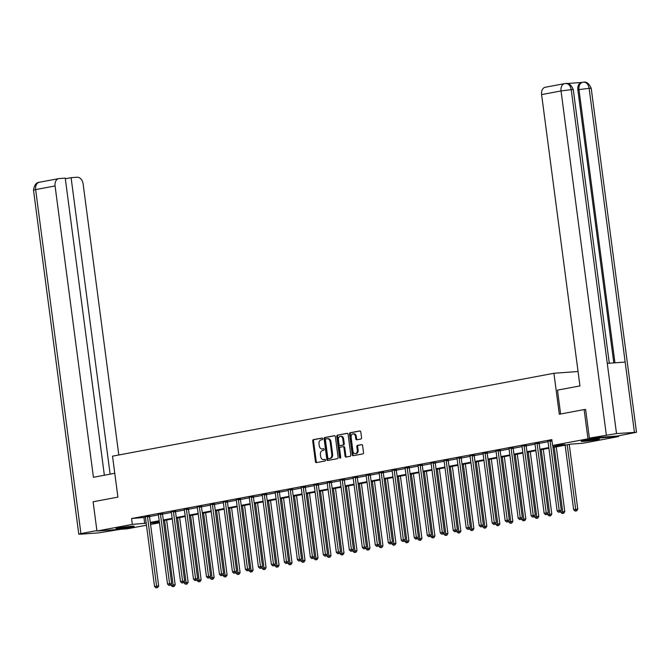 <?xml version="1.0" encoding="UTF-8"?>
<svg xmlns="http://www.w3.org/2000/svg" width="670" height="670" viewBox="0 0 670 670"><rect width="100%" height="100%" fill="white"/><g stroke="black" fill="none" stroke-linecap="round" stroke-linejoin="round"><path stroke-width="1" d="M322.731 438.724A0.812 0.578 -94.2 0 0 322.052 438.029L313.367 439.654A1.164 0.829 -94.2 0 0 312.706 440.961L315.428 461.63A1.164 0.829 -94.2 0 0 316.391 462.627L325.076 460.994A0.812 0.578 -94.2 0 0 324.866 459.385L323.744 459.595A3.71 2.655 -94.2 0 1 323.526 459.628A3.71 2.655 -94.2 0 1 320.645 456.412L320.419 454.695A3.71 2.655 -94.2 0 1 322.546 450.525L323.669 450.315A0.812 0.578 -94.2 0 0 323.459 448.707L322.337 448.917A3.71 2.655 -94.2 0 1 322.119 448.942A3.71 2.655 -94.2 0 1 319.238 445.734L319.012 444.009A3.71 2.655 -94.2 0 1 321.139 439.847L322.262 439.637A0.812 0.578 -94.2 0 0 322.731 438.724M596.761 439.654A9.221 0.519 -7.5 0 1 586.836 441.061A9.221 0.519 -7.5 0 1 581.183 441.329A9.221 0.519 -7.5 0 1 583.897 440.6A9.221 0.519 -7.5 0 1 593.813 439.185A9.221 0.519 -7.5 0 1 599.466 438.925A9.221 0.519 -7.5 0 1 596.761 439.654M131.546 527.005A9.221 0.519 -7.5 0 1 121.63 528.421A9.221 0.519 -7.5 0 1 115.977 528.689A9.221 0.519 -7.5 0 1 118.682 527.96A9.221 0.519 -7.5 0 1 128.598 526.545A9.221 0.519 -7.5 0 1 134.251 526.277A9.221 0.519 -7.5 0 1 131.546 527.005M360.896 439.026A1.164 0.829 -94.2 0 0 361.557 437.728L360.795 431.932A1.164 0.829 -94.2 0 0 359.824 430.936L350.184 432.745A1.164 0.829 -94.2 0 0 349.514 434.043L352.236 454.721A1.164 0.829 -94.2 0 0 353.207 455.709L362.847 453.9A1.164 0.829 -94.2 0 0 363.517 452.602L362.596 445.592A1.164 0.829 -94.2 0 0 361.624 444.604L357.495 445.374A1.164 0.829 -94.2 0 0 356.834 446.681L357.286 450.148A3.107 2.219 -94.2 0 1 355.334 453.657A3.107 2.219 -94.2 0 1 352.914 450.969L351.13 437.359A3.107 2.219 -94.2 0 1 353.082 433.858A3.107 2.219 -94.2 0 1 355.502 436.538L355.795 438.808A1.164 0.829 -94.2 0 0 356.767 439.805L360.896 439.026M146.454 525.213L127.467 528.781L96.949 531.025L93.105 501.78L117.912 497.123L112.518 456.169L553.923 373.282L559.316 414.236L584.123 409.579L587.975 438.825L618.485 436.58L583.109 443.222L570.731 444.135L552.993 447.468M96.949 531.025L132.333 524.384L146.194 523.195M552.909 446.823L564.961 444.562L552.591 445.466L551.82 439.62L131.563 518.538L132.333 524.384M552.591 445.466L587.975 438.825M335.377 436.698A1.164 0.829 -94.2 0 0 334.414 435.709L324.766 437.518A1.164 0.829 -94.2 0 0 324.104 438.817L326.826 459.486A1.164 0.829 -94.2 0 0 327.789 460.483L337.437 458.674A1.164 0.829 -94.2 0 0 338.099 457.375L335.377 436.698M337.479 435.131L347.119 433.322A1.164 0.829 -94.2 0 1 348.09 434.311L350.812 454.989A1.164 0.829 -94.2 0 1 350.142 456.287L346.013 457.066A1.164 0.829 -94.2 0 1 345.05 456.069L343.945 447.686A1.164 0.829 -94.2 0 0 342.973 446.689L340.234 447.2A1.164 0.829 -94.2 0 0 339.573 448.506L340.72 457.233A0.812 0.578 -94.2 0 1 339.581 457.451L336.809 436.43A1.164 0.829 -94.2 0 1 337.479 435.131L347.454 433.348M578.059 371.507L553.923 373.282M131.563 518.538L145.423 517.349M149.536 516.57L158.405 514.903M162.525 514.133L171.394 512.466M175.515 511.696L184.384 510.029M188.505 509.259L197.374 507.592M201.486 506.813L210.355 505.155M214.475 504.376L223.345 502.709M227.465 501.939L236.334 500.272M240.446 499.502L249.315 497.835M253.436 497.065L262.305 495.398M266.425 494.619L275.295 492.961M279.415 492.182L288.284 490.515M292.396 489.745L301.266 488.078M305.386 487.308L314.255 485.641M318.376 484.871L327.245 483.204M331.365 482.425L340.234 480.767M344.347 479.988L353.216 478.321M357.336 477.551L366.205 475.884M370.326 475.114L379.195 473.447M383.307 472.677L392.176 471.01M396.297 470.24L405.166 468.573M409.286 467.794L418.155 466.127M422.276 465.357L431.145 463.69M435.257 462.92L444.126 461.253M448.247 460.483L457.116 458.816M461.236 458.046L470.106 456.379M474.226 455.6L483.095 453.933M487.207 453.163L496.076 451.496M500.197 450.726L509.066 449.059M513.187 448.289L522.056 446.622M526.168 445.852L535.037 444.185M539.157 443.406L548.027 441.748M149.577 516.067L145.281 516.805M162.567 513.63L158.271 514.367M175.557 511.193L171.193 511.78M188.538 508.756L184.183 509.334M201.528 506.311L197.164 506.897M214.517 503.873L210.221 504.611M227.507 501.436L223.144 502.023M240.488 498.999L236.192 499.728M253.478 496.562L249.114 497.14M266.467 494.125L262.171 494.854M279.457 491.68L275.094 492.266M292.438 489.242L288.075 489.829M305.428 486.805L301.065 487.392M318.418 484.368L314.121 485.097M331.399 481.931L327.102 482.66M344.388 479.486L340.025 480.072M357.378 477.048L353.015 477.635M370.368 474.611L366.071 475.34M383.349 472.174L379.053 472.903M396.339 469.737L391.975 470.315M409.328 467.292L405.032 468.029M422.309 464.854L417.954 465.441M435.299 462.417L431.003 463.146M448.289 459.98L443.925 460.566M461.278 457.543L456.915 458.121M474.26 455.097L469.905 455.684M487.249 452.66L482.953 453.397M500.239 450.223L495.942 450.96M513.228 447.786L508.865 448.372M526.21 445.349L521.846 445.927M539.199 442.904L534.903 443.641M550.129 440.617L550.095 440.801A1.181 0.846 -94.2 0 0 550.095 441.245L559.216 510.515L557.13 510.9L548.018 441.639A1.181 0.846 -94.2 0 0 547.901 441.212L551.913 440.332M618.393 435.86L618.485 436.58M584.123 409.579L585.362 409.487M159.443 522.776L150.574 524.442M159.259 521.402L150.482 523.052L159.393 522.391M548.881 448.238L540.012 449.905M535.899 450.675L527.022 452.342M522.91 453.113L514.032 454.779M509.92 455.55L501.043 457.216M496.931 457.995L488.062 459.662M483.949 460.432L475.072 462.099M470.96 462.869L462.082 464.536M457.97 465.307L449.101 466.973M444.981 467.744L436.111 469.41M431.999 470.189L423.122 471.856M419.01 472.626L410.132 474.293M406.02 475.064L397.151 476.73M393.039 477.501L384.161 479.167M380.049 479.938L371.172 481.604M367.06 482.383L358.182 484.05M354.07 484.82L345.201 486.487M341.089 487.257L332.211 488.924M328.099 489.695L319.222 491.361M315.109 492.132L306.24 493.798M302.12 494.577L293.251 496.236M289.139 497.014L280.261 498.681M276.149 499.452L267.271 501.118M263.159 501.889L254.29 503.555M250.178 504.326L241.3 505.992M237.188 506.763L228.311 508.43M224.199 509.208L215.321 510.875M211.209 511.645L202.34 513.312M198.228 514.083L189.35 515.749M185.238 516.52L176.361 518.186M172.249 518.957L163.38 520.624M150.306 522.424L159.175 520.757M163.287 519.987L172.165 518.32M176.277 517.542L185.155 515.875M189.267 515.104L198.144 513.438M202.256 512.667L211.125 511.001M215.238 510.23L224.115 508.564M228.227 507.793L237.105 506.126M241.217 505.347L250.086 503.681M254.206 502.91L263.076 501.244M267.188 500.473L276.065 498.807M280.177 498.036L289.055 496.369M293.167 495.599L302.036 493.932M306.148 493.154L315.026 491.495M319.138 490.716L328.015 489.05M332.127 488.279L341.005 486.613M345.117 485.842L353.986 484.175M358.098 483.405L366.976 481.738M371.088 480.968L379.965 479.301M384.078 478.522L392.947 476.856M397.067 476.085L405.936 474.419M410.048 473.648L418.926 471.981M423.038 471.211L431.916 469.544M436.028 468.774L444.897 467.107M449.009 466.328L457.886 464.662M461.998 463.891L470.876 462.225M474.988 461.454L483.866 459.788M487.978 459.017L496.847 457.35M500.959 456.58L509.837 454.913M513.949 454.134L522.826 452.468M526.938 451.697L535.807 450.031M539.928 449.26L548.797 447.594M143.933 517.625L144.703 523.471M322.739 448.892A3.71 2.655 -94.2 0 0 322.948 448.883A3.71 2.655 -94.2 0 0 323.158 448.858L322.337 448.917M323.736 448.749L323.158 448.858M324.138 459.57A3.71 2.655 -94.2 0 0 324.355 459.561A3.71 2.655 -94.2 0 0 324.565 459.536L323.744 459.595M325.143 459.427L324.565 459.536M322.329 438.071L314.197 439.595A1.164 0.829 -94.2 0 0 313.526 440.902L316.248 461.571A1.164 0.829 -94.2 0 0 316.885 462.534M334.74 435.734L325.595 437.46A1.164 0.829 -94.2 0 0 324.925 438.758L327.647 459.427A1.164 0.829 -94.2 0 0 328.283 460.391M325.88 438.959A0.812 0.578 -94.2 0 0 325.411 439.863L327.806 458.012A0.812 0.578 -94.2 0 0 328.484 458.707L329.665 458.489A3.71 2.655 -94.2 0 0 331.792 454.319L330.168 441.915A3.71 2.655 -94.2 0 0 327.278 438.708A3.71 2.655 -94.2 0 0 327.069 438.733L325.88 438.959M329.213 458.657A0.812 0.578 -94.2 0 0 329.305 458.649L328.484 458.707M327.89 438.674A3.71 2.655 -94.2 0 1 328.099 438.641A3.71 2.655 -94.2 0 1 330.988 441.857L332.622 454.26A3.71 2.655 -94.2 0 1 330.486 458.422L329.305 458.649M343.107 446.681L343.802 446.63A1.164 0.829 -94.2 0 1 344.765 447.627L345.871 456.01A1.164 0.829 -94.2 0 0 346.507 456.974M338.3 435.073A1.164 0.829 -94.2 0 0 337.638 436.371L340.402 457.384A0.812 0.578 -94.2 0 0 340.603 457.878M342.797 438.984A3.107 2.219 -94.2 0 0 340.385 436.304A3.107 2.219 -94.2 0 0 338.425 439.805L339.062 444.604A1.164 0.829 -94.2 0 0 340.025 445.592L342.764 445.081A1.164 0.829 -94.2 0 0 343.434 443.783L342.797 438.984L343.626 438.925A3.107 2.219 -94.2 0 0 341.206 436.237L340.385 436.304M340.72 445.542A1.164 0.829 -94.2 0 0 340.854 445.533L340.025 445.592M343.626 438.925L344.254 443.716A1.164 0.829 -94.2 0 1 343.593 445.022L340.854 445.533M353.082 433.858L353.911 433.8A3.107 2.219 -94.2 0 1 356.323 436.48L356.624 438.75A1.164 0.829 -94.2 0 0 357.261 439.713M355.334 453.657L356.155 453.598A3.107 2.219 -94.2 0 0 358.115 450.089L357.286 450.148M361.959 444.629L358.324 445.316A1.164 0.829 -94.2 0 0 357.654 446.614L358.115 450.089M360.159 430.969L351.005 432.686A1.164 0.829 -94.2 0 0 350.343 433.984L353.065 454.654A1.164 0.829 -94.2 0 0 353.701 455.617M170.942 584.684L171.017 585.287L175.163 584.751L166.637 520.012M173.296 586.493L172.466 586.652L174.125 586.434L173.296 586.493L164.611 520.397M172.466 586.652L171.017 585.287M175.163 584.751L174.125 586.434M147.517 516.218L147.492 516.403A1.181 0.846 -94.2 0 0 147.492 516.846L156.604 586.116L154.527 586.501L145.407 517.24A1.181 0.846 -94.2 0 0 145.29 516.813L145.214 516.654M149.603 515.917L149.552 516.252A1.181 0.846 -94.2 0 0 149.552 516.696L158.673 585.965L156.604 586.116L156.805 587.707L155.968 587.866L156.805 587.707M157.626 587.649L158.673 585.965M154.527 586.501L155.968 587.866M126.806 526.746A7.981 0.444 -7.5 0 1 123.288 527.215M121.387 527.499A9.162 0.511 172.5 0 0 128.715 526.528M592.02 439.394A7.981 0.444 -7.5 0 1 588.503 439.855M586.593 440.14A9.162 0.511 172.5 0 0 593.93 439.177M114.771 473.271L93.431 477.283L55.074 185.95L35.636 189.602L80.919 533.58L96.89 530.581M118.808 454.989L83.114 183.89A7.094 4.95 79.4 0 0 77.243 177.232L71.095 177.684L110.131 474.142M80.919 533.58L78.784 534.158L80.869 534.166L98.766 532.851L120.977 529.258M104.361 475.231L65.241 178.12L59.102 178.572A7.094 4.95 79.4 0 0 58.717 178.622A7.094 4.95 79.4 0 0 55.074 185.95M65.325 178.764L71.095 177.684M560.614 413.993L557.474 390.141L579.952 385.92L541.603 94.596A7.094 4.95 -100.6 0 1 545.238 87.259L564.676 83.608A7.094 4.95 -100.6 0 1 565.061 83.557M634.415 432.267L625.169 362.068L607.271 363.383L616.517 433.582L636.5 432.284L617.422 436.036L589.382 438.105L585.605 409.437M616.517 433.582L589.382 438.105M581.686 82.46L567.239 83.524M613.804 362.906L577.85 89.83A7.094 4.95 -100.6 0 1 581.493 82.502L583 82.243C580.002 82.921 578.662 85.383 578.981 89.621L577.85 89.83M609.298 363.241L573.277 89.621L571.234 89.612C570.388 85.4 568.403 83.373 565.279 83.532L564.676 83.608A7.094 4.95 -100.6 0 0 561.041 90.944L541.603 94.596M573.277 89.621C571.401 85.056 568.88 83.013 565.715 83.474L565.681 83.474M636.5 432.284L591.216 88.306L589.131 88.289C588.294 84.085 586.325 82.058 583.21 82.209L582.615 82.293M591.216 88.306C589.164 83.633 586.635 81.581 583.645 82.15L583.612 82.159M183.923 582.238L184.007 582.85L188.153 582.305L179.627 517.575M186.285 584.056L185.448 584.207L187.106 583.997L186.285 584.056L177.6 517.96M185.448 584.207L184.007 582.85M188.153 582.305L187.106 583.997M196.913 579.801L196.997 580.413L201.142 579.868L192.617 515.138M199.275 581.619L198.437 581.769L200.095 581.552L199.275 581.619L190.582 515.515M198.437 581.769L196.997 580.413M201.142 579.868L200.095 581.552M160.507 513.781L160.482 513.965A1.181 0.846 -94.2 0 0 160.473 514.409L169.594 583.679L167.517 584.064L158.396 514.803A1.181 0.846 -94.2 0 0 158.279 514.376L158.204 514.217M162.592 513.471L162.542 513.815A1.181 0.846 -94.2 0 0 162.534 514.259L171.654 583.52L169.594 583.679L169.786 585.27L168.957 585.421L169.786 585.27M170.615 585.203L171.654 583.52M167.517 584.064L168.957 585.421M173.496 511.344L173.463 511.528A1.181 0.846 -94.2 0 0 173.463 511.972L182.583 581.233L180.498 581.627L171.386 512.366A1.181 0.846 -94.2 0 0 171.26 511.939M175.573 511.034L175.532 511.369A1.181 0.846 -94.2 0 0 175.523 511.821L184.644 581.083L182.583 581.233L182.776 582.833L181.947 582.984L182.776 582.833M183.605 582.766L184.644 581.083M180.498 581.627L181.947 582.984M209.903 577.364L209.986 577.976L214.124 577.431L205.606 512.701M212.256 579.173L211.427 579.332L213.085 579.115L212.256 579.173L203.571 513.078M211.427 579.332L209.986 577.976M214.124 577.431L213.085 579.115M222.892 574.927L222.968 575.538L227.113 574.994L218.588 510.255M225.246 576.736L224.416 576.895L226.066 576.677L225.246 576.736L216.561 510.641M224.416 576.895L222.968 575.538M227.113 574.994L226.066 576.677M235.874 572.49L235.957 573.093L240.103 572.557L231.577 507.818M238.235 574.299L237.398 574.458L239.056 574.24L238.235 574.299L229.55 508.203M237.398 574.458L235.957 573.093M240.103 572.557L239.056 574.24M186.478 508.907L186.453 509.083A1.181 0.846 -94.2 0 0 186.453 509.535L195.573 578.796L193.488 579.19L184.367 509.929A1.181 0.846 -94.2 0 0 184.25 509.502M188.563 508.597L188.513 508.932A1.181 0.846 -94.2 0 0 188.513 509.384L197.633 578.645L195.573 578.796L195.766 580.388L194.928 580.547L195.766 580.388M196.586 580.329L197.633 578.645M193.488 579.19L194.928 580.547M199.467 506.47L199.442 506.646A1.181 0.846 -94.2 0 0 199.434 507.098L208.554 576.359L206.477 576.753L197.357 507.483A1.181 0.846 -94.2 0 0 197.24 507.064M201.553 506.16L201.502 506.495A1.181 0.846 -94.2 0 0 201.502 506.947L210.614 576.208L208.554 576.359L208.747 577.95L207.918 578.11L208.747 577.95M209.576 577.892L210.614 576.208M206.477 576.753L207.918 578.11M212.457 504.024L212.432 504.208A1.181 0.846 -94.2 0 0 212.423 504.661L221.544 573.922L219.459 574.307L210.346 505.046A1.181 0.846 -94.2 0 0 210.229 504.619L210.154 504.46M214.542 503.723L214.492 504.058A1.181 0.846 -94.2 0 0 214.484 504.502L223.604 573.771L221.544 573.922L221.737 575.513L220.907 575.672L221.737 575.513M222.566 575.455L223.604 573.771M219.459 574.307L220.907 575.672M248.863 570.044L248.947 570.656L253.084 570.111L244.567 505.381M251.216 571.862L250.387 572.013L252.046 571.803L251.216 571.862L242.532 505.766M250.387 572.013L248.947 570.656M253.084 570.111L252.046 571.803M225.438 501.587L225.413 501.771A1.181 0.846 -94.2 0 0 225.413 502.215L234.534 571.485L232.448 571.87L223.328 502.609A1.181 0.846 -94.2 0 0 223.21 502.182M227.524 501.286L227.473 501.621A1.181 0.846 -94.2 0 0 227.473 502.065L236.594 571.326L234.534 571.485L234.726 573.076L233.897 573.227L234.726 573.076M235.547 573.018L236.594 571.326M232.448 571.87L233.897 573.227M261.853 567.607L261.928 568.219L266.074 567.674L257.556 502.944M264.206 569.425L263.377 569.575L265.035 569.358L264.206 569.425L255.521 503.321M263.377 569.575L261.928 568.219M266.074 567.674L265.035 569.358M238.428 499.15L238.403 499.334A1.181 0.846 -94.2 0 0 238.403 499.778L247.515 569.039L245.438 569.433L236.317 500.172A1.181 0.846 -94.2 0 0 236.2 499.745L236.133 499.586M240.513 498.84L240.463 499.175A1.181 0.846 -94.2 0 0 240.463 499.627L249.583 568.889L247.515 569.039L247.716 570.639L246.878 570.79L247.716 570.639M248.536 570.572L249.583 568.889M245.438 569.433L246.878 570.79M274.842 565.17L274.918 565.781L279.063 565.237L270.538 500.507M277.196 566.979L276.367 567.138L278.017 566.92L277.196 566.979L268.511 500.884M276.367 567.138L274.918 565.781M279.063 565.237L278.017 566.92M251.417 496.713L251.392 496.889A1.181 0.846 -94.2 0 0 251.384 497.341L260.504 566.602L258.427 566.996L249.307 497.735A1.181 0.846 -94.2 0 0 249.19 497.307M253.503 496.403L253.453 496.738A1.181 0.846 -94.2 0 0 253.453 497.19L262.565 566.452L260.504 566.602L260.697 568.194L259.868 568.353L260.697 568.194M261.526 568.135L262.565 566.452M258.427 566.996L259.868 568.353M287.824 562.733L287.907 563.344L292.053 562.8L283.527 498.061M290.185 564.542L289.348 564.701L291.006 564.483L290.185 564.542L281.492 498.447M289.348 564.701L287.907 563.344M292.053 562.8L291.006 564.483M264.407 494.276L264.374 494.452A1.181 0.846 -94.2 0 0 264.374 494.904L273.494 564.165L271.409 564.559L262.297 495.289A1.181 0.846 -94.2 0 0 262.179 494.87L262.104 494.703M266.493 493.966L266.442 494.301A1.181 0.846 -94.2 0 0 266.434 494.753L275.554 564.014L273.494 564.165L273.687 565.756L272.858 565.916L273.687 565.756M274.516 565.698L275.554 564.014M271.409 564.559L272.858 565.916M300.813 560.296L300.897 560.907L305.034 560.363L296.517 495.624M303.167 562.105L302.338 562.264L303.996 562.046L303.167 562.105L294.482 496.009M302.338 562.264L300.897 560.907M305.034 560.363L303.996 562.046M277.388 491.83L277.363 492.015A1.181 0.846 -94.2 0 0 277.363 492.467L286.484 561.728L284.398 562.113L275.278 492.852A1.181 0.846 -94.2 0 0 275.161 492.425M279.474 491.529L279.423 491.864A1.181 0.846 -94.2 0 0 279.423 492.308L288.544 561.577L286.484 561.728L286.676 563.319L285.839 563.478L286.676 563.319M287.497 563.261L288.544 561.577M284.398 562.113L285.839 563.478M313.803 557.85L313.878 558.462L318.024 557.926L309.498 493.187M316.156 559.668L315.327 559.819L316.985 559.609L316.156 559.668L307.471 493.572M315.327 559.819L313.878 558.462M318.024 557.926L316.985 559.609M290.378 489.393L290.353 489.577A1.181 0.846 -94.2 0 0 290.353 490.021L299.465 559.291L297.388 559.676L288.267 490.415A1.181 0.846 -94.2 0 0 288.15 489.988M292.463 489.092L292.413 489.427A1.181 0.846 -94.2 0 0 292.413 489.87L301.534 559.14L299.465 559.291L299.666 560.882L298.828 561.033L299.666 560.882M300.487 560.823L301.534 559.14M297.388 559.676L298.828 561.033M326.784 555.413L326.868 556.025L331.014 555.48L322.488 490.75M329.146 557.231L328.308 557.381L329.967 557.164L329.146 557.231L320.461 491.127M328.308 557.381L326.868 556.025M331.014 555.48L329.967 557.164M303.368 486.956L303.342 487.14A1.181 0.846 -94.2 0 0 303.334 487.584L312.454 556.845L310.378 557.239L301.257 487.978A1.181 0.846 -94.2 0 0 301.14 487.551M305.453 486.646L305.403 486.99A1.181 0.846 -94.2 0 0 305.394 487.433L314.515 556.695L312.454 556.845L312.647 558.445L311.818 558.596L312.647 558.445M313.476 558.378L314.515 556.695M310.378 557.239L311.818 558.596M339.774 552.976L339.858 553.587L344.003 553.043L335.477 488.313M342.135 554.785L341.298 554.944L342.956 554.726L342.135 554.785L333.442 488.69M341.298 554.944L339.858 553.587M344.003 553.043L342.956 554.726M316.349 484.519L316.324 484.695A1.181 0.846 -94.2 0 0 316.324 485.147L325.444 554.408L323.359 554.802L314.238 485.541A1.181 0.846 -94.2 0 0 314.121 485.114L314.054 484.946M318.434 484.209L318.392 484.544A1.181 0.846 -94.2 0 0 318.384 484.996L327.504 554.257L325.444 554.408L325.637 556L324.808 556.159L325.637 556M326.458 555.941L327.504 554.257M323.359 554.802L324.808 556.159M352.763 550.539L352.847 551.15L356.984 550.606L348.467 485.867M355.117 552.348L354.288 552.507L355.946 552.289L355.117 552.348L346.432 486.253M354.288 552.507L352.847 551.15M356.984 550.606L355.946 552.289M329.339 482.082L329.313 482.258A1.181 0.846 -94.2 0 0 329.313 482.71L338.434 551.971L336.348 552.365L327.228 483.095A1.181 0.846 -94.2 0 0 327.111 482.676L327.044 482.509M331.424 481.772L331.374 482.107A1.181 0.846 -94.2 0 0 331.374 482.559L340.494 551.82L338.434 551.971L338.626 553.562L337.789 553.721L338.626 553.562M339.447 553.504L340.494 551.82M336.348 552.365L337.789 553.721M365.753 548.102L365.828 548.713L369.974 548.169L361.448 483.43M368.106 549.911L367.277 550.07L368.927 549.852L368.106 549.911L359.422 483.815M367.277 550.07L365.828 548.713M369.974 548.169L368.927 549.852M342.328 479.636L342.303 479.82A1.181 0.846 -94.2 0 0 342.295 480.273L351.415 549.534L349.338 549.928L340.218 480.658A1.181 0.846 -94.2 0 0 340.1 480.231M344.413 479.335L344.363 479.67A1.181 0.846 -94.2 0 0 344.363 480.114L353.475 549.383L351.415 549.534L351.608 551.125L350.779 551.284L351.608 551.125M352.437 551.067L353.475 549.383M349.338 549.928L350.779 551.284M378.734 545.656L378.818 546.268L382.964 545.732L374.438 480.993M381.096 547.474L380.259 547.633L381.917 547.415L381.096 547.474L372.411 481.378M380.259 547.633L378.818 546.268M382.964 545.732L381.917 547.415M355.318 477.199L355.293 477.383A1.181 0.846 -94.2 0 0 355.284 477.827L364.405 547.097L362.319 547.482L353.207 478.221A1.181 0.846 -94.2 0 0 353.09 477.794M357.403 476.898L357.353 477.233A1.181 0.846 -94.2 0 0 357.345 477.677L366.465 546.946L364.405 547.097L364.597 548.688L363.768 548.839L364.597 548.688M365.426 548.63L366.465 546.946M362.319 547.482L363.768 548.839M391.724 543.219L391.808 543.831L395.945 543.286L387.428 478.556M394.077 545.037L393.248 545.187L394.906 544.97L394.077 545.037L385.392 478.933M393.248 545.187L391.808 543.831M395.945 543.286L394.906 544.97M368.299 474.762L368.274 474.946A1.181 0.846 -94.2 0 0 368.274 475.39L377.394 544.651L375.309 545.045L366.189 475.784A1.181 0.846 -94.2 0 0 366.071 475.357L366.004 475.197M370.384 474.452L370.334 474.796A1.181 0.846 -94.2 0 0 370.334 475.239L379.454 544.501L377.394 544.651L377.587 546.251L376.758 546.402L377.587 546.251M378.408 546.184L379.454 544.501M375.309 545.045L376.758 546.402M404.714 540.782L404.789 541.394L408.935 540.849L400.417 476.119M407.067 542.591L406.238 542.75L407.896 542.533L407.067 542.591L398.382 476.496M406.238 542.75L404.789 541.394M408.935 540.849L407.896 542.533M381.289 472.325L381.264 472.501A1.181 0.846 -94.2 0 0 381.264 472.953L390.375 542.214L388.298 542.608L379.178 473.347A1.181 0.846 -94.2 0 0 379.061 472.919L378.986 472.752M383.374 472.015L383.324 472.35A1.181 0.846 -94.2 0 0 383.324 472.802L392.444 542.063L390.375 542.214L390.577 543.806L389.739 543.965L390.577 543.806M391.397 543.747L392.444 542.063M388.298 542.608L389.739 543.965M417.703 538.345L417.779 538.956L421.924 538.412L413.398 473.682M420.057 540.154L419.219 540.313L420.877 540.095L420.057 540.154L411.372 474.058M419.219 540.313L417.779 538.956M421.924 538.412L420.877 540.095M394.278 469.888L394.253 470.064A1.181 0.846 -94.2 0 0 394.245 470.516L403.365 539.777L401.288 540.171L392.168 470.901A1.181 0.846 -94.2 0 0 392.05 470.482M396.364 469.578L396.313 469.913A1.181 0.846 -94.2 0 0 396.313 470.365L405.425 539.626L403.365 539.777L403.558 541.368L402.729 541.528L403.558 541.368M404.387 541.31L405.425 539.626M401.288 540.171L402.729 541.528M430.684 535.908L430.768 536.519L434.914 535.975L426.388 471.236M433.046 537.717L432.209 537.876L433.867 537.658L433.046 537.717L424.353 471.621M432.209 537.876L430.768 536.519M434.914 535.975L433.867 537.658M407.268 467.451L407.234 467.627A1.181 0.846 -94.2 0 0 407.234 468.079L416.355 537.34L414.269 537.734L405.157 468.464A1.181 0.846 -94.2 0 0 405.04 468.037L404.965 467.878M409.345 467.141L409.303 467.476A1.181 0.846 -94.2 0 0 409.295 467.92L418.415 537.189L416.355 537.34L416.547 538.931L415.718 539.09L416.547 538.931M417.377 538.873L418.415 537.189M414.269 537.734L415.718 539.09M443.674 533.462L443.758 534.074L447.895 533.538L439.378 468.799M446.027 535.28L445.198 535.439L446.856 535.221L446.027 535.28L437.343 469.184M445.198 535.439L443.758 534.074M447.895 533.538L446.856 535.221M420.249 465.005L420.224 465.189A1.181 0.846 -94.2 0 0 420.224 465.633L429.344 534.903L427.259 535.288L418.139 466.027A1.181 0.846 -94.2 0 0 418.021 465.6M422.334 464.704L422.284 465.039A1.181 0.846 -94.2 0 0 422.284 465.482L431.405 534.752L429.344 534.903L429.537 536.494L428.7 536.653L429.537 536.494M430.358 536.436L431.405 534.752M427.259 535.288L428.7 536.653M456.664 531.025L456.739 531.637L460.885 531.092L452.359 466.362M459.017 532.843L458.188 532.993L459.846 532.776L459.017 532.843L450.332 466.747M458.188 532.993L456.739 531.637M460.885 531.092L459.846 532.776M433.239 462.568L433.214 462.752A1.181 0.846 -94.2 0 0 433.214 463.196L442.326 532.457L440.249 532.851L431.128 463.59A1.181 0.846 -94.2 0 0 431.011 463.163L430.936 463.004M435.324 462.258L435.274 462.602A1.181 0.846 -94.2 0 0 435.274 463.045L444.394 532.307L442.326 532.457L442.527 534.057L441.689 534.208L442.527 534.057M443.347 533.99L444.394 532.307M440.249 532.851L441.689 534.208M469.645 528.588L469.729 529.2L473.874 528.655L465.349 463.925M472.007 530.397L471.169 530.556L472.827 530.339L472.007 530.397L463.322 464.302M471.169 530.556L469.729 529.2M473.874 528.655L472.827 530.339M446.228 460.131L446.203 460.315A1.181 0.846 -94.2 0 0 446.195 460.759L455.315 530.02L453.238 530.414L444.118 461.153A1.181 0.846 -94.2 0 0 444.001 460.726M448.314 459.821L448.264 460.156A1.181 0.846 -94.2 0 0 448.255 460.608L457.375 529.87L455.315 530.02L455.508 531.611L454.679 531.771L455.508 531.611M456.337 531.553L457.375 529.87M453.238 530.414L454.679 531.771M482.635 526.151L482.718 526.762L486.856 526.218L478.338 461.488M484.996 527.96L484.159 528.119L485.817 527.901L484.996 527.96L476.303 461.865M484.159 528.119L482.718 526.762M486.856 526.218L485.817 527.901M459.21 457.694L459.185 457.87A1.181 0.846 -94.2 0 0 459.185 458.322L468.305 527.583L466.219 527.977L457.099 458.716A1.181 0.846 -94.2 0 0 456.982 458.288M461.295 457.384L461.245 457.719A1.181 0.846 -94.2 0 0 461.245 458.171L470.365 527.432L468.305 527.583L468.498 529.174L467.668 529.333L468.498 529.174M469.318 529.116L470.365 527.432M466.219 527.977L467.668 529.333M495.624 523.714L495.708 524.325L499.845 523.781L491.328 459.042M497.978 525.523L497.148 525.682L498.807 525.464L497.978 525.523L489.293 459.427M497.148 525.682L495.708 524.325M499.845 523.781L498.807 525.464M472.199 455.257L472.174 455.432A1.181 0.846 -94.2 0 0 472.174 455.885L481.294 525.146L479.209 525.54L470.089 456.27A1.181 0.846 -94.2 0 0 469.971 455.851M474.285 454.947L474.234 455.282A1.181 0.846 -94.2 0 0 474.234 455.734L483.355 524.995L481.294 525.146L481.487 526.737L480.65 526.896L481.487 526.737M482.308 526.679L483.355 524.995M479.209 525.54L480.65 526.896M508.614 521.268L508.689 521.88L512.835 521.344L504.309 456.605M510.967 523.086L510.138 523.245L511.788 523.027L510.967 523.086L502.282 456.99M510.138 523.245L508.689 521.88M512.835 521.344L511.788 523.027M485.189 452.811L485.164 452.995A1.181 0.846 -94.2 0 0 485.155 453.439L494.276 522.709L492.199 523.094L483.078 453.833A1.181 0.846 -94.2 0 0 482.961 453.406L482.886 453.247M487.274 452.51L487.224 452.845A1.181 0.846 -94.2 0 0 487.224 453.288L496.336 522.558L494.276 522.709L494.468 524.3L493.639 524.459L494.468 524.3M495.298 524.242L496.336 522.558M492.199 523.094L493.639 524.459M521.595 518.831L521.679 519.443L525.824 518.898L517.299 454.168M523.957 520.649L523.119 520.799L524.778 520.582L523.957 520.649L515.264 454.553M523.119 520.799L521.679 519.443M525.824 518.898L524.778 520.582M498.179 450.374L498.145 450.558A1.181 0.846 -94.2 0 0 498.145 451.002L507.265 520.272L505.18 520.657L496.068 451.396A1.181 0.846 -94.2 0 0 495.951 450.969L495.875 450.81M500.264 450.064L500.214 450.407A1.181 0.846 -94.2 0 0 500.205 450.851L509.326 520.113L507.265 520.272L507.458 521.863L506.629 522.014L507.458 521.863M508.287 521.796L509.326 520.113M505.18 520.657L506.629 522.014M534.585 516.394L534.668 517.006L538.806 516.461L530.288 451.731M536.938 518.212L536.109 518.362L537.767 518.144L536.938 518.212L528.253 452.108M536.109 518.362L534.668 517.006M538.806 516.461L537.767 518.144M511.16 447.937L511.135 448.121A1.181 0.846 -94.2 0 0 511.135 448.565L520.255 517.826L518.17 518.22L509.049 448.959A1.181 0.846 -94.2 0 0 508.932 448.531M513.245 447.627L513.195 447.962A1.181 0.846 -94.2 0 0 513.195 448.414L522.315 517.676L520.255 517.826L520.448 519.426L519.61 519.577L520.448 519.426M521.268 519.359L522.315 517.676M518.17 518.22L519.61 519.577M547.574 513.957L547.65 514.568L551.795 514.024L543.278 449.294M549.928 515.766L549.099 515.925L550.757 515.707L549.928 515.766L541.243 449.671M549.099 515.925L547.65 514.568M551.795 514.024L550.757 515.707M524.149 445.5L524.124 445.676A1.181 0.846 -94.2 0 0 524.124 446.128L533.236 515.389L531.159 515.783L522.039 446.522A1.181 0.846 -94.2 0 0 521.922 446.094M526.235 445.19L526.184 445.525A1.181 0.846 -94.2 0 0 526.184 445.977L535.305 515.238L533.236 515.389L533.437 516.98L532.6 517.139L533.437 516.98M534.258 516.922L535.305 515.238M531.159 515.783L532.6 517.139M560.564 511.52L560.639 512.131L564.785 511.587L556.259 446.848M562.917 513.329L562.08 513.488L563.738 513.27L562.917 513.329L554.232 447.233M562.08 513.488L560.639 512.131M564.785 511.587L563.738 513.27M537.139 443.063L537.114 443.239A1.181 0.846 -94.2 0 0 537.106 443.691L546.226 512.952L544.149 513.346L535.029 444.076A1.181 0.846 -94.2 0 0 534.911 443.657L534.836 443.49M539.224 442.753L539.174 443.088A1.181 0.846 -94.2 0 0 539.174 443.54L548.286 512.801L546.226 512.952L546.419 514.543L545.589 514.702L546.419 514.543M547.248 514.485L548.286 512.801M544.149 513.346L545.589 514.702M565.137 445.181L573.629 509.686L577.774 509.15L569.249 444.411M575.907 510.892L575.069 511.051L576.728 510.833L575.907 510.892L567.214 444.796M575.069 511.051L573.629 509.686M577.774 509.15L576.728 510.833M552.733 445.458L561.276 510.364L559.216 510.515L559.408 512.106L558.579 512.265L559.408 512.106M560.237 512.048L561.276 510.364M557.13 510.9L558.579 512.265M316.248 461.571L315.428 461.63M313.526 440.902L312.706 440.961M314.197 439.595L313.367 439.654M327.647 459.427L326.826 459.486M324.925 438.758L324.104 438.817M325.595 437.46L324.766 437.518M330.486 458.422L329.665 458.489M332.622 454.26L331.792 454.319M330.988 441.857L330.168 441.915M345.871 456.01L345.05 456.069M344.765 447.627L343.945 447.686M340.402 457.384L339.581 457.451M337.638 436.371L336.809 436.43M343.593 445.022L342.764 445.081M344.254 443.716L343.434 443.783M356.624 438.75L355.795 438.808M356.323 436.48L355.502 436.538M357.654 446.614L356.834 446.681M358.324 445.316L357.495 445.374M353.065 454.654L352.236 454.721M350.343 433.984L349.514 434.043M351.005 432.686L350.184 432.745M147.492 516.403L149.552 516.252M147.492 516.846L149.552 516.696M58.717 178.622L39.27 182.265A7.094 4.95 -100.6 0 0 35.636 189.602L33.5 190.18L78.784 534.158M606.325 434.922L561.041 90.944L571.234 89.612L607.271 363.383M614.943 362.822L578.981 89.621L589.131 88.289L625.169 362.068M160.482 513.965L162.542 513.815M160.473 514.409L162.534 514.259M173.463 511.528L175.532 511.369M173.463 511.972L175.523 511.821M186.453 509.083L188.513 508.932M186.453 509.535L188.513 509.384M199.442 506.646L201.502 506.495M199.434 507.098L201.502 506.947M212.432 504.208L214.492 504.058M212.423 504.661L214.484 504.502M225.413 501.771L227.473 501.621M225.413 502.215L227.473 502.065M238.403 499.334L240.463 499.175M238.403 499.778L240.463 499.627M251.392 496.889L253.453 496.738M251.384 497.341L253.453 497.19M264.374 494.452L266.442 494.301M264.374 494.904L266.434 494.753M277.363 492.015L279.423 491.864M277.363 492.467L279.423 492.308M290.353 489.577L292.413 489.427M290.353 490.021L292.413 489.87M303.342 487.14L305.403 486.99M303.334 487.584L305.394 487.433M316.324 484.695L318.392 484.544M316.324 485.147L318.384 484.996M329.313 482.258L331.374 482.107M329.313 482.71L331.374 482.559M342.303 479.82L344.363 479.67M342.295 480.273L344.363 480.114M355.293 477.383L357.353 477.233M355.284 477.827L357.345 477.677M368.274 474.946L370.334 474.796M368.274 475.39L370.334 475.239M381.264 472.501L383.324 472.35M381.264 472.953L383.324 472.802M394.253 470.064L396.313 469.913M394.245 470.516L396.313 470.365M407.234 467.627L409.303 467.476M407.234 468.079L409.295 467.92M420.224 465.189L422.284 465.039M420.224 465.633L422.284 465.482M433.214 462.752L435.274 462.602M433.214 463.196L435.274 463.045M446.203 460.315L448.264 460.156M446.195 460.759L448.255 460.608M459.185 457.87L461.245 457.719M459.185 458.322L461.245 458.171M472.174 455.432L474.234 455.282M472.174 455.885L474.234 455.734M485.164 452.995L487.224 452.845M485.155 453.439L487.224 453.288M498.145 450.558L500.214 450.407M498.145 451.002L500.205 450.851M511.135 448.121L513.195 447.962M511.135 448.565L513.195 448.414M524.124 445.676L526.184 445.525M524.124 446.128L526.184 445.977M537.114 443.239L539.174 443.088M537.106 443.691L539.174 443.54M550.095 440.801L551.954 440.667M550.095 441.245L552.013 441.111M322.948 448.883L322.119 448.942M324.355 459.561L323.526 459.628M329.255 458.657L328.434 458.716M328.099 438.641L327.278 438.708M343.869 446.622L343.04 446.681M340.787 445.542L339.958 445.6M39.27 182.265C36.188 182.5 34.262 185.138 33.5 190.18"/></g></svg>
